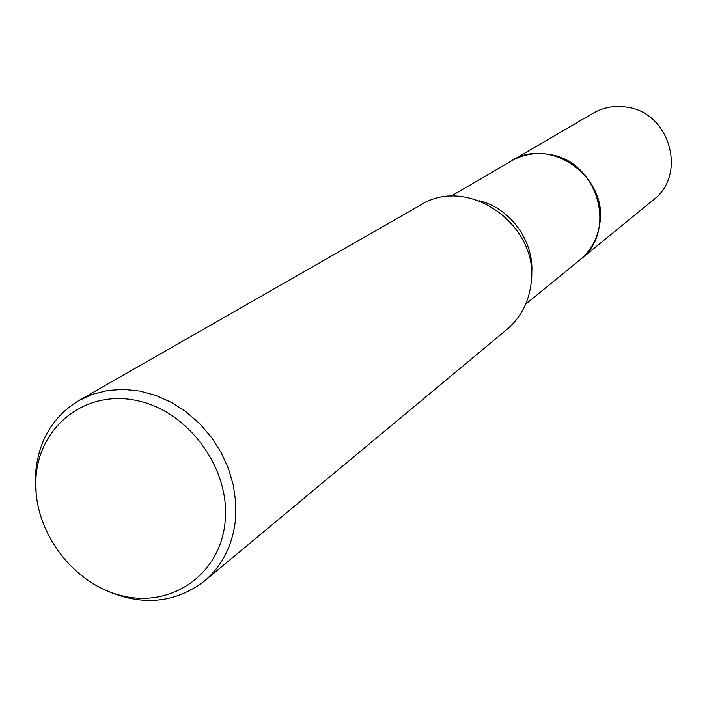 <?xml version="1.0" encoding="UTF-8"?>
<svg xmlns="http://www.w3.org/2000/svg" width="707" height="707" viewBox="0 0 707 707"><rect width="100%" height="100%" fill="white"/><g stroke="black" fill="none" stroke-linecap="round" stroke-linejoin="round"><path stroke-width="1.06" d="M510.083 161.717L511.249 161.019C549.975 135.744 608.25 176.741 599.748 223.889C597.539 238.639 590.911 250.649 579.864 259.911L578.821 260.759M531.823 270.666L531.302 270.542M484.295 202.821L484.366 202.282M510.419 161.523C549.039 135.276 608.365 176.29 599.757 223.889C597.486 239.001 590.61 251.215 579.13 260.512M36.154 493.786L35.597 473.098C38.478 440.638 52.892 416.458 78.848 400.551L420.585 205.048C468.476 174.24 541.041 226.267 530.869 285.027C528.288 303.232 520.308 318.035 506.928 329.444L204.235 581.216C173.781 604.078 139.686 606.544 101.958 588.595M78.848 400.551L92.776 394.214L107.844 390.45L123.681 389.38L139.871 391.068L155.982 395.469L171.598 402.495L186.277 411.969L199.648 423.643L211.322 437.209L221.008 452.312L228.423 468.529L233.39 485.435L235.767 502.571L235.519 519.477C232.709 545.23 222.281 565.812 204.235 581.216M225.126 521.625C220.487 574.491 171.35 608.382 121.577 595.639C71.734 583.646 32.186 529.092 35.986 477.632C39.053 426.021 85.936 389.159 137.308 400.675C188.734 411.412 230.535 468.935 225.126 521.625M479.116 200.708C511.329 208.291 535.632 243.296 531.47 276.137M579.89 259.911L653.356 199.878C687.46 174.744 669.856 112.386 626.8 107.164C614.754 105.281 603.548 107.296 593.191 113.191L511.249 161.019C522.88 154.4 535.499 152.199 549.109 154.426C597.804 160.701 618.201 231.755 579.89 259.911L525.69 304.16M511.249 161.037L450.836 196.307"/></g></svg>
